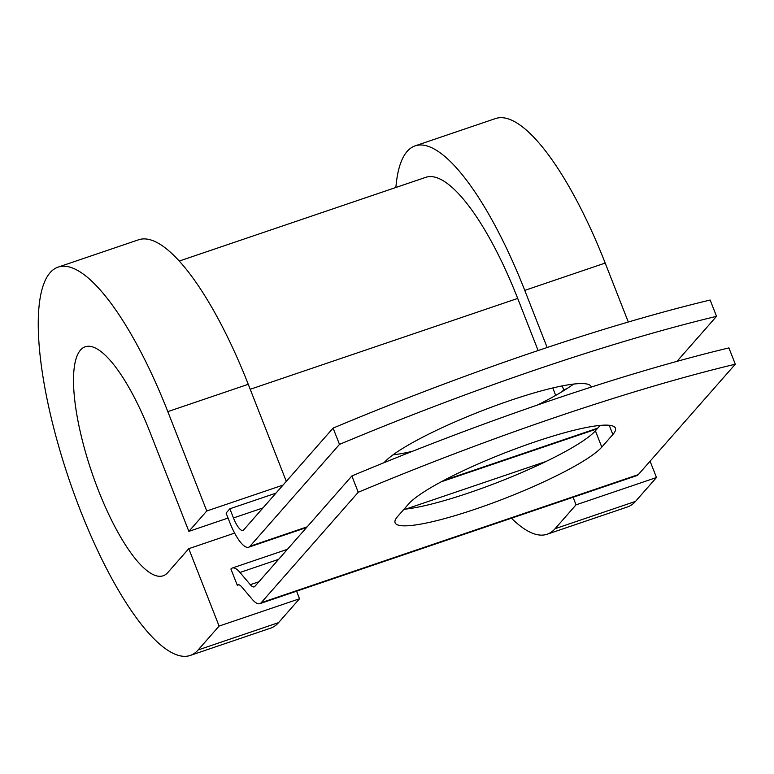 <?xml version="1.0" encoding="UTF-8"?>
<svg xmlns="http://www.w3.org/2000/svg" width="774" height="774" viewBox="0 0 774 774"><rect width="100%" height="100%" fill="white"/><g stroke="black" fill="none" stroke-linecap="round" stroke-linejoin="round"><path stroke-width="1.16" d="M534.699 441.973A112.375 17.338 158.6 0 0 408.74 503.845L397.672 516.442A112.375 17.338 158.6 0 0 395.098 522.789A112.375 17.338 158.6 0 0 490.842 503.69A112.375 17.338 158.6 0 0 601.785 447.12L612.853 434.524A112.375 17.338 158.6 0 0 615.417 428.177A112.375 17.338 158.6 0 0 534.699 441.973M573.621 384.068A112.375 17.338 -21.4 0 1 537.417 405.044M384.127 462.649A112.375 17.338 -21.4 0 1 510.405 400.41A112.375 17.338 -21.4 0 1 591.123 386.613A112.375 17.338 -21.4 0 1 591.268 387.077M676.989 361.352L716.54 316.334L710.155 300.031A484.369 74.72 -21.4 0 0 333.101 428.099L243.607 529.967A17.715 5.012 71.2 0 1 242.92 530.442A17.715 5.012 71.2 0 1 233.458 517.961L229.859 508.789L226.095 513.085L229.685 522.247A35.43 10.023 71.2 0 0 248.618 547.218L306.552 527.539M716.54 316.334A484.369 74.72 158.6 0 0 339.486 444.392L249.992 546.26A35.43 10.023 71.2 0 1 248.618 547.218M339.486 444.392L333.101 428.099M250.302 584.67L239.979 572.47A35.43 10.023 71.2 0 0 232.287 568.029A35.43 10.023 71.2 0 0 230.904 568.987L237.289 585.279A17.715 5.012 71.2 0 1 237.986 584.805A17.715 5.012 71.2 0 1 241.827 587.021L252.15 599.231A35.43 10.023 -108.8 0 0 259.841 603.662L636.896 475.594A35.43 10.023 -108.8 0 0 638.269 474.636L735.3 364.196L728.914 347.903A484.369 74.72 -21.4 0 0 351.86 475.971L254.83 586.411A17.715 5.012 -108.8 0 1 254.143 586.886A17.715 5.012 -108.8 0 1 250.302 584.67L258.942 581.738M259.841 603.662A35.43 10.023 -108.8 0 0 261.215 602.704L358.246 492.264A484.369 74.72 -21.4 0 1 735.3 364.196M403.98 509.263A112.375 17.338 158.6 0 0 510.037 477.471A112.375 17.338 158.6 0 0 595.399 430.818L600.15 425.41M412.436 451.31A112.375 17.338 -21.4 0 1 392.989 454.86M358.246 492.264L351.86 475.971M275.97 493.135L229.859 508.789M179.336 261.022L425.864 177.294A171.886 48.636 71.2 0 1 517.7 298.425L538.124 350.535M552.781 387.948L555.693 395.388M237.289 585.279L238.818 584.767M228.049 518.058L188.866 531.37L149.924 431.998A120.957 34.22 71.2 0 0 85.295 346.752A120.957 34.22 71.2 0 0 91.787 472.285A120.957 34.22 71.2 0 0 163.091 575.808A120.957 34.22 71.2 0 0 167.803 572.547L188.769 548.679L219.1 626.079L198.134 649.947A205.1 58.031 71.2 0 1 190.152 655.481A205.1 58.031 71.2 0 1 69.244 479.938A205.1 58.031 71.2 0 1 58.234 267.078A205.1 58.031 71.2 0 1 167.823 411.623L206.764 510.995L283.032 485.095M58.234 267.078L138.672 239.756A205.1 58.031 71.2 0 1 248.261 384.301L286.303 481.37M395.882 187.472A205.1 58.031 71.2 0 1 415.183 145.841A205.1 58.031 71.2 0 1 524.762 290.385L547.15 347.516M562.195 385.907L563.704 389.757L566.849 388.693M415.183 145.841L495.621 118.519A205.1 58.031 71.2 0 1 605.2 263.063L628.304 322.023M198.134 649.947L278.572 622.625A205.1 58.031 71.2 0 1 270.59 628.159L190.152 655.481M573.079 497.266L576.049 504.841L555.074 528.71A205.1 58.031 71.2 0 1 547.102 534.244A205.1 58.031 71.2 0 1 511.44 518.203M555.074 528.71L635.512 501.388A205.1 58.031 71.2 0 1 627.54 506.922L547.102 534.244M278.572 622.625L299.538 598.757L296.577 591.181M219.1 626.079L299.538 598.757M188.866 531.37L206.764 510.995M234.628 533.102L188.769 548.679M635.512 501.388L656.487 477.519L650.083 461.198M576.049 504.841L656.487 477.519M561.992 391.712L563.704 389.757M261.215 602.704L638.269 474.636M249.992 546.26L307.162 526.842M443.754 480.451L597.751 428.148M239.979 572.47L278.611 559.341M233.458 517.961L262.957 507.938M250.205 389.283L517.7 298.425M595.399 430.818L601.785 447.12M609.225 425.274L612.853 434.524M167.823 411.623L248.261 384.301M524.762 290.385L605.2 263.063M232.287 568.029L287.435 549.298M405.886 509.069L546.038 461.468M441.238 481.796L597.141 428.844"/></g></svg>
